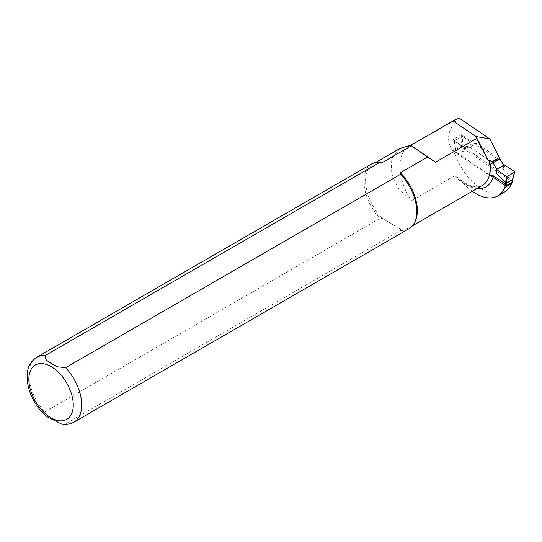 <?xml version="1.0" encoding="UTF-8"?>
<svg xmlns="http://www.w3.org/2000/svg" width="542" height="542" viewBox="0 0 542 542"><rect width="100%" height="100%" fill="white"/><g stroke="black" fill="none" stroke-linecap="round" stroke-linejoin="round"><path stroke-width="0.41" stroke-dasharray="2.71 2.03" d="M454.46 141.32L464.392 147.627L465.409 147.681L465.05 152.18L455.551 148.86L454.447 140.778L455.551 148.86L455.327 151.625L490.219 175.29M455.327 151.625A0.596 0.373 -175.5 0 1 455.327 151.096L461.249 147.675A0.596 0.373 -175.5 0 1 462.096 147.722L462.312 144.958L471.818 148.271L472.177 143.135L462.922 136.435L462.069 136.381L461.249 147.675M512.4 182.017A0.596 0.373 4.5 0 0 512.224 181.726L462.096 147.722M512.224 181.726L512.441 178.962L503.41 169.707L504.785 165.256M503.769 165.208L503.41 169.707M492.339 162.397L469.88 147.16L476.642 143.251L499.419 158.704A2.392 1.382 60 0 1 498.972 159.355A2.392 1.382 60 0 1 497.631 159.145L461.588 134.687L461.919 145.947L512.312 180.134L505.544 184.036M476.642 143.251L472.17 143.772L465.409 147.681L469.88 147.16M514.71 171.57L512.434 179.598M455.327 151.096L455.544 148.44L455.551 148.86L455.544 148.44L461.452 145.026L462.312 144.958L462.922 136.435M464.392 147.627L465.05 152.18M472.177 143.135L471.818 148.271M454.447 140.778L462.069 136.381M472.292 191.292A43.658 25.203 60 0 1 462.529 182.322L458.329 177.959L454.548 175.865L411.419 200.77L398.282 188.284L391.128 172.79L391.805 158.257L400.125 148.373M511.831 182.485L512.312 180.134M458.789 117.892A43.658 25.203 -120 0 0 455.307 122.065L455.307 154.517A43.658 25.203 -120 0 0 504.622 191.97M61.768 424.108L65.636 423.81L400.68 230.377L400.382 228.893A36.626 21.145 -120 0 0 409.772 227.389A36.626 21.145 -120 0 0 414.786 222.125M380.206 162.227A36.626 21.145 -120 0 0 373.14 163.941A36.626 21.145 -120 0 0 382.53 218.589L400.382 228.893L382.53 218.589L379.962 218.412L44.918 411.852L46.497 416.48M455.307 122.065C446.351 132.885 446.351 143.698 455.307 154.517M371.636 163.948A37.378 21.578 -120 0 0 379.962 218.412M400.68 230.377A37.378 21.578 -120 0 0 409.014 228.69M490.09 164.443A2.392 1.382 60 0 1 488.965 164.145L452.916 139.694L461.588 134.687M452.916 139.694L453.248 150.947L461.919 145.947M453.248 150.947L489.487 175.533M410.883 145.452A43.658 25.203 -120 0 0 408.953 146.381A43.658 25.203 -120 0 0 411.419 200.77M454.548 175.865A36.626 21.145 -120 0 0 482.502 185.391C476.357 188.806 468.295 186.326 458.329 177.959M462.529 182.322A39.62 22.872 -120 0 0 477.068 188.535M65.636 423.81A37.378 21.578 -120 0 0 73.969 422.123M36.592 357.388A37.378 21.578 -120 0 0 44.918 411.852M488.965 164.145L497.631 159.145M455.368 148.677L454.277 141.069M455.158 151.333L455.368 148.637M409.772 227.389L412.354 225.892M373.14 163.941L375.728 162.451M492.969 162.824L498.972 159.355M408.953 146.381L410.728 145.358"/><path stroke-width="0.81" d="M512.224 182.254L506.303 185.676L506.513 183.013L512.434 179.598L512.224 182.254A0.596 0.373 4.5 0 0 512.4 182.017L512.61 179.355M490.219 175.29L505.456 185.628A0.596 0.373 4.5 0 0 506.303 185.676M506.519 183.013L507.109 176.502L506.255 176.448L497 169.748L493.064 162.885L499.832 158.982L503.769 165.208L504.785 165.256L514.71 171.57L512.434 179.598M497 169.748L496.648 173.609L497 169.111L503.769 165.208M506.255 176.448L505.679 182.871L496.648 173.609M507.109 176.502L514.724 172.105M493.064 162.885L492.339 162.397M46.497 416.48L61.768 424.108C66.178 424.853 70.243 424.19 73.969 422.123L409.014 228.69A37.378 21.578 -120 0 0 414.129 223.318L414.786 222.125A36.626 21.145 -120 0 0 400.382 172.742L427.604 157.024L435.592 162.214L476.553 138.562L488.288 160.507L489.135 160.019L492.251 161.658L499.372 157.546A2.392 1.382 60 0 1 499.419 158.704L499.832 158.982M505.456 185.628L505.679 182.871L506.513 183.013M504.826 187.532A43.658 25.203 60 0 1 497.854 195.872L504.622 191.97A43.658 25.203 -120 0 0 511.594 183.623L504.826 187.532L505.544 184.036L493.511 175.872L489.487 175.533A36.646 21.158 -120 0 0 490.09 164.443L492.014 163.169L492.251 161.658M497.854 195.872A43.658 25.203 60 0 1 472.292 191.292M511.594 183.623L511.831 182.485M489.866 138.976L458.789 117.892L453.173 121.035L476.018 136.537L489.866 138.976L499.372 157.546M400.382 172.742L400.68 174.226L65.636 367.659L57.96 366.88L51.619 363.79L46.28 360.139L44.918 355.701L379.962 162.261L382.53 162.437A36.626 21.145 -120 0 0 380.206 162.227L378.844 162.2A37.378 21.578 -120 0 0 371.636 163.948L36.592 357.388C27.466 364.068 27.574 370.071 27.1 377.279C27.29 385.376 29.688 393.492 34.309 401.642C37.703 407.543 41.802 412.516 46.598 416.561M382.53 162.437L411.31 145.818L410.633 145.303L453.173 121.035M375.728 162.451L400.118 148.366L410.633 145.303M435.592 162.214L410.883 145.452M476.553 138.562L476.018 136.537L488.288 160.507M427.604 157.024L411.31 145.818M379.962 162.261A37.378 21.578 -120 0 0 378.844 162.2M414.129 223.318A37.378 21.578 -120 0 0 400.68 174.226M412.354 225.892L482.502 185.391A36.626 21.145 -120 0 0 489.135 160.019M477.068 188.535A39.62 22.872 -120 0 0 493.511 175.872M73.969 422.123A37.378 21.578 -120 0 0 65.636 367.659M51.05 366.561A31.395 18.13 -120 0 0 31.822 393.912A31.395 18.13 -120 0 0 70.277 416.114A31.395 18.13 -120 0 0 51.05 366.561M44.918 355.701A37.378 21.578 -120 0 0 36.592 357.388M514.893 171.916L512.596 179.388M491.093 163.901L492.969 162.824M410.728 145.358L455.388 119.579"/></g></svg>
